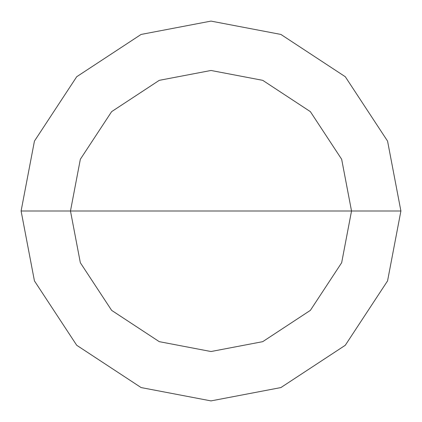 <?xml version="1.0" encoding="UTF-8"?>
<svg xmlns="http://www.w3.org/2000/svg" width="422" height="422" viewBox="0 0 422 422"><rect width="100%" height="100%" fill="white"/><g stroke="black" fill="none" stroke-linecap="round" stroke-linejoin="round"><path stroke-width="0.63" d="M211 211L351.526 211L341.662 262.727L310.365 310.365L262.727 341.662L211 351.526L159.273 341.662L111.635 310.365L80.338 262.727L70.474 211L400.9 211L387.565 141.101L345.28 76.72L280.899 34.435L211 21.1L141.101 34.435L76.72 76.72L34.435 141.101L21.1 211L70.474 211L80.338 159.273L111.635 111.635L159.273 80.338L211 70.474L262.727 80.338L310.365 111.635L341.662 159.273L351.526 211L341.662 159.273L310.365 111.635L262.727 80.338L211 70.474L159.273 80.338L111.635 111.635L80.338 159.273L70.474 211L211 211M400.9 211L387.565 141.101L345.28 76.72L280.899 34.435L211 21.1L141.101 34.435L76.72 76.72L34.435 141.101L21.1 211L70.474 211L80.338 262.727L111.635 310.365L159.273 341.662L211 351.526L262.727 341.662L310.365 310.365L341.662 262.727L351.526 211L400.9 211L387.565 280.899L345.28 345.28L280.899 387.565L211 400.9L141.101 387.565L76.72 345.28L34.435 280.899L21.1 211L34.435 280.899L76.72 345.28L141.101 387.565L211 400.9L280.899 387.565L345.28 345.28L387.565 280.899L400.9 211"/></g></svg>
